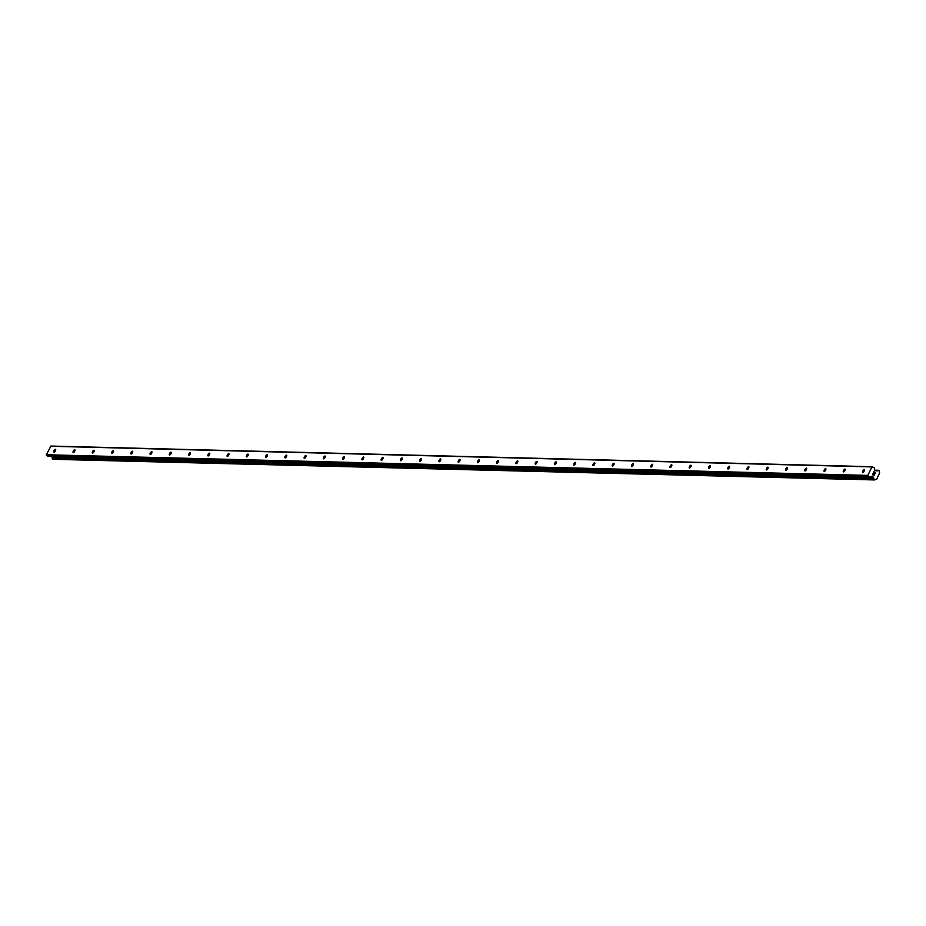 <?xml version="1.0" encoding="UTF-8"?>
<svg xmlns="http://www.w3.org/2000/svg" width="926" height="926" viewBox="0 0 926 926"><rect width="100%" height="100%" fill="white"/><g stroke="black" fill="none" stroke-linecap="round" stroke-linejoin="round"><path stroke-width="1.39" d="M55.41 449.272A1.586 0.648 120.8 0 1 55.548 449.318A1.586 0.648 120.8 0 1 55.386 450.858A1.586 0.648 120.8 0 1 54.067 452.085A1.586 0.648 120.8 0 1 53.928 452.038A1.586 0.648 120.8 0 1 54.102 450.499A1.586 0.648 120.8 0 1 55.41 449.272M74.67 449.758A1.586 0.648 120.8 0 1 74.809 449.793A1.586 0.648 120.8 0 1 74.636 451.332A1.586 0.648 120.8 0 1 73.328 452.559A1.586 0.648 120.8 0 1 73.177 452.525A1.586 0.648 120.8 0 1 73.351 450.985A1.586 0.648 120.8 0 1 74.67 449.758M93.92 450.244A1.586 0.648 120.8 0 1 94.07 450.279A1.586 0.648 120.8 0 1 93.896 451.819A1.586 0.648 120.8 0 1 92.588 453.045A1.586 0.648 120.8 0 1 92.438 453.011A1.586 0.648 120.8 0 1 92.612 451.471A1.586 0.648 120.8 0 1 93.92 450.244M113.18 450.719A1.586 0.648 120.8 0 1 113.319 450.765A1.586 0.648 120.8 0 1 113.146 452.305A1.586 0.648 120.8 0 1 111.838 453.532A1.586 0.648 120.8 0 1 111.699 453.485A1.586 0.648 120.8 0 1 111.861 451.946A1.586 0.648 120.8 0 1 113.18 450.719M132.43 451.205A1.586 0.648 120.8 0 1 132.58 451.251A1.586 0.648 120.8 0 1 132.406 452.791A1.586 0.648 120.8 0 1 131.098 454.018A1.586 0.648 120.8 0 1 130.948 453.971A1.586 0.648 120.8 0 1 131.122 452.432A1.586 0.648 120.8 0 1 132.43 451.205M151.69 451.691A1.586 0.648 120.8 0 1 151.829 451.726A1.586 0.648 120.8 0 1 151.656 453.265A1.586 0.648 120.8 0 1 150.348 454.492A1.586 0.648 120.8 0 1 150.209 454.458A1.586 0.648 120.8 0 1 150.371 452.918A1.586 0.648 120.8 0 1 151.69 451.691M170.94 452.177A1.586 0.648 120.8 0 1 171.09 452.212A1.586 0.648 120.8 0 1 170.916 453.752A1.586 0.648 120.8 0 1 169.608 454.979A1.586 0.648 120.8 0 1 169.458 454.944A1.586 0.648 120.8 0 1 169.632 453.404A1.586 0.648 120.8 0 1 170.94 452.177M190.2 452.664A1.586 0.648 120.8 0 1 190.339 452.698A1.586 0.648 120.8 0 1 190.177 454.238A1.586 0.648 120.8 0 1 188.858 455.465A1.586 0.648 120.8 0 1 188.719 455.43A1.586 0.648 120.8 0 1 188.892 453.89A1.586 0.648 120.8 0 1 190.2 452.664M209.45 453.138A1.586 0.648 120.8 0 1 209.6 453.184A1.586 0.648 120.8 0 1 209.426 454.724A1.586 0.648 120.8 0 1 208.119 455.951A1.586 0.648 120.8 0 1 207.968 455.905A1.586 0.648 120.8 0 1 208.142 454.365A1.586 0.648 120.8 0 1 209.45 453.138M228.71 453.624A1.586 0.648 120.8 0 1 228.849 453.671A1.586 0.648 120.8 0 1 228.687 455.198A1.586 0.648 120.8 0 1 227.368 456.425A1.586 0.648 120.8 0 1 227.229 456.391A1.586 0.648 120.8 0 1 227.402 454.851A1.586 0.648 120.8 0 1 228.71 453.624M247.971 454.11A1.586 0.648 120.8 0 1 248.11 454.145A1.586 0.648 120.8 0 1 247.936 455.685A1.586 0.648 120.8 0 1 246.629 456.912A1.586 0.648 120.8 0 1 246.478 456.877A1.586 0.648 120.8 0 1 246.652 455.337A1.586 0.648 120.8 0 1 247.971 454.11M267.22 454.597A1.586 0.648 120.8 0 1 267.371 454.631A1.586 0.648 120.8 0 1 267.197 456.171A1.586 0.648 120.8 0 1 265.889 457.398A1.586 0.648 120.8 0 1 265.739 457.363A1.586 0.648 120.8 0 1 265.912 455.824A1.586 0.648 120.8 0 1 267.22 454.597M286.481 455.071A1.586 0.648 120.8 0 1 286.62 455.117A1.586 0.648 120.8 0 1 286.447 456.657A1.586 0.648 120.8 0 1 285.139 457.884A1.586 0.648 120.8 0 1 285 457.838A1.586 0.648 120.8 0 1 285.162 456.298A1.586 0.648 120.8 0 1 286.481 455.071M305.73 455.557A1.586 0.648 120.8 0 1 305.881 455.604A1.586 0.648 120.8 0 1 305.707 457.143A1.586 0.648 120.8 0 1 304.399 458.37A1.586 0.648 120.8 0 1 304.249 458.324A1.586 0.648 120.8 0 1 304.423 456.784A1.586 0.648 120.8 0 1 305.73 455.557M324.991 456.043A1.586 0.648 120.8 0 1 325.13 456.078A1.586 0.648 120.8 0 1 324.957 457.618A1.586 0.648 120.8 0 1 323.649 458.845A1.586 0.648 120.8 0 1 323.51 458.81A1.586 0.648 120.8 0 1 323.672 457.27A1.586 0.648 120.8 0 1 324.991 456.043M344.24 456.53A1.586 0.648 120.8 0 1 344.391 456.564A1.586 0.648 120.8 0 1 344.217 458.104A1.586 0.648 120.8 0 1 342.909 459.331A1.586 0.648 120.8 0 1 342.759 459.296A1.586 0.648 120.8 0 1 342.933 457.757A1.586 0.648 120.8 0 1 344.24 456.53M363.501 457.016A1.586 0.648 120.8 0 1 363.64 457.05A1.586 0.648 120.8 0 1 363.478 458.59A1.586 0.648 120.8 0 1 362.159 459.817A1.586 0.648 120.8 0 1 362.02 459.782A1.586 0.648 120.8 0 1 362.193 458.243A1.586 0.648 120.8 0 1 363.501 457.016M382.751 457.49A1.586 0.648 120.8 0 1 382.901 457.537A1.586 0.648 120.8 0 1 382.727 459.076A1.586 0.648 120.8 0 1 381.419 460.303A1.586 0.648 120.8 0 1 381.269 460.257A1.586 0.648 120.8 0 1 381.443 458.717A1.586 0.648 120.8 0 1 382.751 457.49M402.011 457.976A1.586 0.648 120.8 0 1 402.15 458.011A1.586 0.648 120.8 0 1 401.988 459.551A1.586 0.648 120.8 0 1 400.669 460.778A1.586 0.648 120.8 0 1 400.53 460.743A1.586 0.648 120.8 0 1 400.703 459.203A1.586 0.648 120.8 0 1 402.011 457.976M421.272 458.463A1.586 0.648 120.8 0 1 421.411 458.497A1.586 0.648 120.8 0 1 421.237 460.037A1.586 0.648 120.8 0 1 419.929 461.264A1.586 0.648 120.8 0 1 419.779 461.229A1.586 0.648 120.8 0 1 419.953 459.69A1.586 0.648 120.8 0 1 421.272 458.463M440.521 458.949A1.586 0.648 120.8 0 1 440.672 458.983A1.586 0.648 120.8 0 1 440.498 460.523A1.586 0.648 120.8 0 1 439.179 461.75A1.586 0.648 120.8 0 1 439.04 461.715A1.586 0.648 120.8 0 1 439.213 460.176A1.586 0.648 120.8 0 1 440.521 458.949M459.782 459.423A1.586 0.648 120.8 0 1 459.921 459.47A1.586 0.648 120.8 0 1 459.747 461.009A1.586 0.648 120.8 0 1 458.439 462.236A1.586 0.648 120.8 0 1 458.301 462.19A1.586 0.648 120.8 0 1 458.463 460.65A1.586 0.648 120.8 0 1 459.782 459.423M479.031 459.909A1.586 0.648 120.8 0 1 479.182 459.956A1.586 0.648 120.8 0 1 479.008 461.495A1.586 0.648 120.8 0 1 477.7 462.722A1.586 0.648 120.8 0 1 477.55 462.676A1.586 0.648 120.8 0 1 477.723 461.136A1.586 0.648 120.8 0 1 479.031 459.909M498.292 460.396A1.586 0.648 120.8 0 1 498.431 460.43A1.586 0.648 120.8 0 1 498.257 461.97A1.586 0.648 120.8 0 1 496.949 463.197A1.586 0.648 120.8 0 1 496.811 463.162A1.586 0.648 120.8 0 1 496.973 461.623A1.586 0.648 120.8 0 1 498.292 460.396M517.541 460.882A1.586 0.648 120.8 0 1 517.692 460.916A1.586 0.648 120.8 0 1 517.518 462.456A1.586 0.648 120.8 0 1 516.21 463.683A1.586 0.648 120.8 0 1 516.06 463.648A1.586 0.648 120.8 0 1 516.233 462.109A1.586 0.648 120.8 0 1 517.541 460.882M536.802 461.368A1.586 0.648 120.8 0 1 536.941 461.403A1.586 0.648 120.8 0 1 536.779 462.942A1.586 0.648 120.8 0 1 535.46 464.169A1.586 0.648 120.8 0 1 535.321 464.123A1.586 0.648 120.8 0 1 535.494 462.595A1.586 0.648 120.8 0 1 536.802 461.368M556.051 461.842A1.586 0.648 120.8 0 1 556.202 461.889A1.586 0.648 120.8 0 1 556.028 463.428A1.586 0.648 120.8 0 1 554.72 464.655A1.586 0.648 120.8 0 1 554.57 464.609A1.586 0.648 120.8 0 1 554.743 463.069A1.586 0.648 120.8 0 1 556.051 461.842M575.312 462.329A1.586 0.648 120.8 0 1 575.451 462.363A1.586 0.648 120.8 0 1 575.289 463.903A1.586 0.648 120.8 0 1 573.97 465.13A1.586 0.648 120.8 0 1 573.831 465.095A1.586 0.648 120.8 0 1 574.004 463.556A1.586 0.648 120.8 0 1 575.312 462.329M594.573 462.815A1.586 0.648 120.8 0 1 594.712 462.85A1.586 0.648 120.8 0 1 594.538 464.389A1.586 0.648 120.8 0 1 593.23 465.616A1.586 0.648 120.8 0 1 593.08 465.581A1.586 0.648 120.8 0 1 593.253 464.042A1.586 0.648 120.8 0 1 594.573 462.815M613.822 463.301A1.586 0.648 120.8 0 1 613.973 463.336A1.586 0.648 120.8 0 1 613.799 464.875A1.586 0.648 120.8 0 1 612.48 466.102A1.586 0.648 120.8 0 1 612.341 466.067A1.586 0.648 120.8 0 1 612.514 464.528A1.586 0.648 120.8 0 1 613.822 463.301M633.083 463.776A1.586 0.648 120.8 0 1 633.222 463.822A1.586 0.648 120.8 0 1 633.048 465.361A1.586 0.648 120.8 0 1 631.74 466.588A1.586 0.648 120.8 0 1 631.601 466.542A1.586 0.648 120.8 0 1 631.763 465.002A1.586 0.648 120.8 0 1 633.083 463.776M652.332 464.262A1.586 0.648 120.8 0 1 652.483 464.308A1.586 0.648 120.8 0 1 652.309 465.847A1.586 0.648 120.8 0 1 651.001 467.074A1.586 0.648 120.8 0 1 650.851 467.028A1.586 0.648 120.8 0 1 651.024 465.489A1.586 0.648 120.8 0 1 652.332 464.262M671.593 464.748A1.586 0.648 120.8 0 1 671.732 464.783A1.586 0.648 120.8 0 1 671.558 466.322A1.586 0.648 120.8 0 1 670.25 467.549A1.586 0.648 120.8 0 1 670.111 467.514A1.586 0.648 120.8 0 1 670.274 465.975A1.586 0.648 120.8 0 1 671.593 464.748M690.842 465.234A1.586 0.648 120.8 0 1 690.993 465.269A1.586 0.648 120.8 0 1 690.819 466.808A1.586 0.648 120.8 0 1 689.511 468.035A1.586 0.648 120.8 0 1 689.361 468A1.586 0.648 120.8 0 1 689.534 466.461A1.586 0.648 120.8 0 1 690.842 465.234M710.103 465.709A1.586 0.648 120.8 0 1 710.242 465.755A1.586 0.648 120.8 0 1 710.08 467.294A1.586 0.648 120.8 0 1 708.76 468.521A1.586 0.648 120.8 0 1 708.622 468.475A1.586 0.648 120.8 0 1 708.795 466.935A1.586 0.648 120.8 0 1 710.103 465.709M729.352 466.195A1.586 0.648 120.8 0 1 729.503 466.241A1.586 0.648 120.8 0 1 729.329 467.78A1.586 0.648 120.8 0 1 728.021 469.007A1.586 0.648 120.8 0 1 727.871 468.961A1.586 0.648 120.8 0 1 728.044 467.422A1.586 0.648 120.8 0 1 729.352 466.195M748.613 466.681A1.586 0.648 120.8 0 1 748.752 466.716A1.586 0.648 120.8 0 1 748.59 468.255A1.586 0.648 120.8 0 1 747.27 469.482A1.586 0.648 120.8 0 1 747.132 469.447A1.586 0.648 120.8 0 1 747.305 467.908A1.586 0.648 120.8 0 1 748.613 466.681M767.874 467.167A1.586 0.648 120.8 0 1 768.013 467.202A1.586 0.648 120.8 0 1 767.839 468.741A1.586 0.648 120.8 0 1 766.531 469.968A1.586 0.648 120.8 0 1 766.381 469.933A1.586 0.648 120.8 0 1 766.554 468.394A1.586 0.648 120.8 0 1 767.874 467.167M787.123 467.653A1.586 0.648 120.8 0 1 787.274 467.688A1.586 0.648 120.8 0 1 787.1 469.227A1.586 0.648 120.8 0 1 785.78 470.454A1.586 0.648 120.8 0 1 785.642 470.42A1.586 0.648 120.8 0 1 785.815 468.88A1.586 0.648 120.8 0 1 787.123 467.653M806.384 468.128A1.586 0.648 120.8 0 1 806.523 468.174A1.586 0.648 120.8 0 1 806.349 469.714A1.586 0.648 120.8 0 1 805.041 470.94A1.586 0.648 120.8 0 1 804.902 470.894A1.586 0.648 120.8 0 1 805.064 469.355A1.586 0.648 120.8 0 1 806.384 468.128M825.633 468.614A1.586 0.648 120.8 0 1 825.784 468.66A1.586 0.648 120.8 0 1 825.61 470.188A1.586 0.648 120.8 0 1 824.302 471.415A1.586 0.648 120.8 0 1 824.152 471.38A1.586 0.648 120.8 0 1 824.325 469.841A1.586 0.648 120.8 0 1 825.633 468.614M844.894 469.1A1.586 0.648 120.8 0 1 845.033 469.135A1.586 0.648 120.8 0 1 844.859 470.674A1.586 0.648 120.8 0 1 843.551 471.901A1.586 0.648 120.8 0 1 843.412 471.866A1.586 0.648 120.8 0 1 843.574 470.327A1.586 0.648 120.8 0 1 844.894 469.1M864.143 469.586A1.586 0.648 120.8 0 1 864.294 469.621A1.586 0.648 120.8 0 1 864.12 471.16A1.586 0.648 120.8 0 1 862.812 472.387A1.586 0.648 120.8 0 1 862.662 472.353A1.586 0.648 120.8 0 1 862.835 470.813A1.586 0.648 120.8 0 1 864.143 469.586M875.348 472.792L874.688 472.399L875.001 473.799L875.51 472.735L875.001 473.799M874.445 472.92L873.936 471.947L874.584 472.341M873.936 471.947L873.484 472.897L873.936 471.947M873.484 472.897L873.889 471.762L875.51 472.735L873.889 471.762M874.248 474.286L874.213 475.165M874.028 475.42L873.368 474.691M873.068 473.776L872.593 474.772L873.068 473.776M872.593 474.772L873.079 473.452L874.063 475.281L873.079 473.452M871.91 476.265L869.942 476.948A0.706 0.625 -88.6 0 1 869.456 476.89L867.87 475.385L871.922 466.912L873.924 467.537A0.706 0.625 -88.6 0 1 874.225 467.954L874.943 470.339L876.482 470.859A1.134 1.007 -88.6 0 0 877.582 470.547L878.959 470.547L879.295 471.565A1.134 1.007 -88.6 0 0 879.665 472.758L876.702 479.251L875.903 479.309M876.528 479.332A1.134 1.007 -88.6 0 0 875.44 479.645L874.491 479.899L873.727 478.626A1.134 1.007 -88.6 0 0 873.345 477.422L872.107 476.288M872.512 466.704L50.942 446.066L46.3 454.759L47.886 456.263A0.706 0.625 91.4 0 0 48.36 456.31L869.549 476.936M51.543 456.425L51.775 456.796A1.134 1.007 -88.6 0 1 52.157 457.988L53.141 459.273M868.056 476.057L46.474 455.418M867.87 475.385L46.3 454.759M873.137 477.156L51.567 456.518M873.345 477.422L51.775 456.796M871.922 466.912L50.34 446.274M869.456 476.89L47.886 456.263M872.975 476.797L870.533 476.74M873.091 476.971L870.093 476.89M873.727 478.626L52.157 457.988M873.808 478.904L52.238 458.277M873.878 478.974L52.307 458.347M873.959 479.228L52.388 458.601M873.947 479.355L52.377 458.729M874.075 479.645L52.504 459.018M874.491 479.899L52.921 459.261M878.311 470.292L874.827 470.2L878.427 470.258M878.253 470.339L874.85 470.246M878.161 470.42L874.954 470.339M877.582 470.547L875.197 470.489M869.745 476.971L48.164 456.344M874.607 479.934L53.037 459.296M876.309 470.767L875.637 470.755"/></g></svg>
